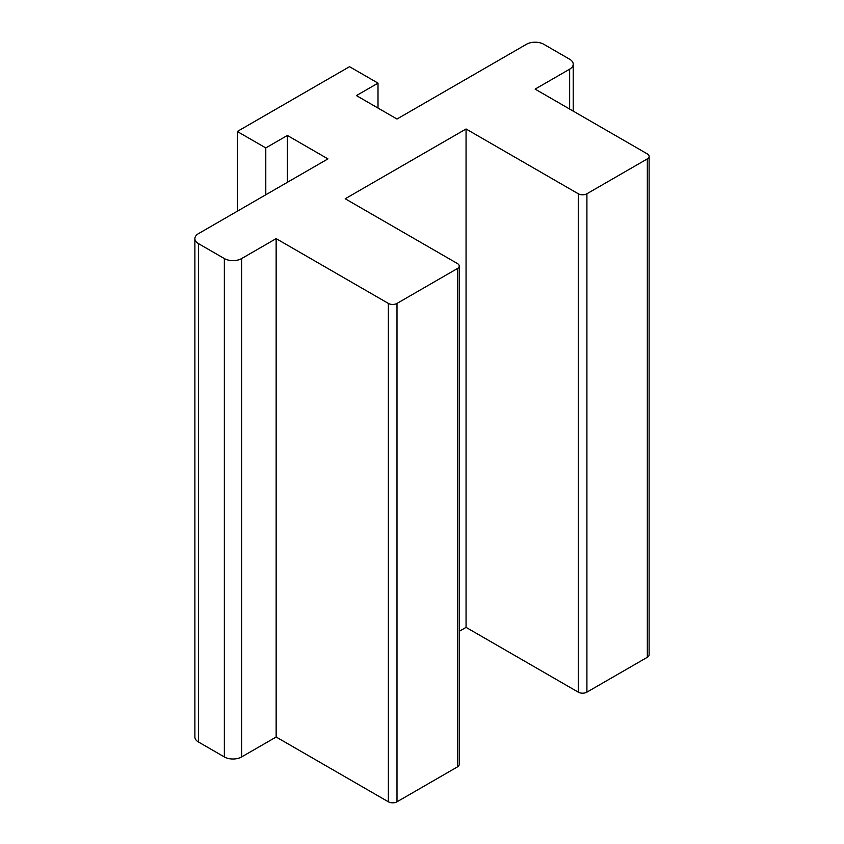 <?xml version="1.0" encoding="UTF-8"?>
<svg xmlns="http://www.w3.org/2000/svg" width="844" height="844" viewBox="0 0 844 844"><rect width="100%" height="100%" fill="white"/><g stroke="black" fill="none" stroke-linecap="round" stroke-linejoin="round"><path stroke-width="1.27" d="M194.88 238.63L194.88 737.012A12.206 7.047 0 0 0 198.456 741.992L224.356 756.941A12.206 7.047 0 0 0 241.616 756.941L276.146 737.012L388.367 801.8A6.108 3.524 0 0 0 396.996 801.8L457.427 766.911A6.108 3.524 0 0 0 459.21 764.421L459.21 266.039A6.108 3.524 0 0 0 457.427 263.55L345.207 198.762L466.057 128.984L578.277 193.772A6.108 3.524 0 0 0 586.907 193.772L647.327 158.894A6.108 3.524 0 0 0 649.12 156.393A6.108 3.524 0 0 0 647.327 153.903L535.117 89.116L569.637 69.187A12.206 7.047 0 0 0 573.213 64.197A12.206 7.047 0 0 0 569.637 59.217L543.747 44.268A12.206 7.047 0 0 0 526.477 44.268L396.996 119.025L356.421 95.594L378.007 83.134L349.522 66.687L237.301 131.485L265.786 147.922L287.371 135.462L327.936 158.894L198.456 233.651A12.206 7.047 0 0 0 194.88 238.63A12.206 7.047 0 0 0 198.456 243.61L224.356 258.57A12.206 7.047 0 0 0 241.616 258.57L276.146 238.63L388.367 303.418A6.108 3.524 0 0 0 396.996 303.418L457.427 268.529A6.108 3.524 0 0 0 459.21 266.039M459.21 631.323L466.057 627.366L466.057 128.984M466.057 627.366L578.277 692.154A6.108 3.524 0 0 0 586.907 692.154L647.327 657.276A6.108 3.524 0 0 0 649.12 654.775L649.12 156.393M378.007 108.053L378.007 83.134M237.301 211.222L237.301 131.485M265.786 194.774L265.786 147.922M287.371 182.315L287.371 135.462M276.146 737.012L276.146 238.63M457.427 766.911L457.427 268.529M396.996 801.8L396.996 303.418M578.277 692.154L578.277 193.772M586.907 692.154L586.907 193.772M647.327 657.276L647.327 158.894M569.637 109.055L569.637 69.187M198.456 741.992L198.456 243.61M224.356 756.941L224.356 258.57M241.616 756.941L241.616 258.57M388.367 801.8L388.367 303.418M573.213 111.113L573.213 64.197"/></g></svg>
